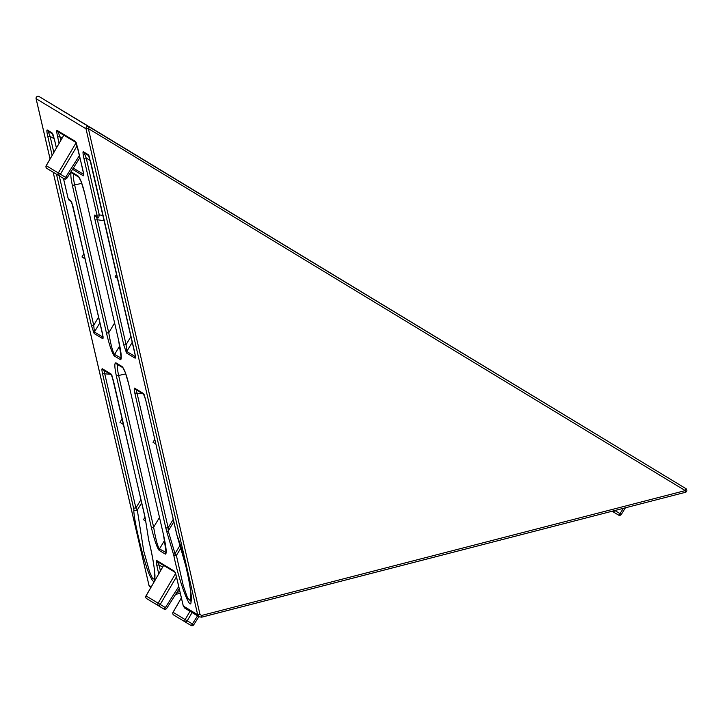 <?xml version="1.0" encoding="UTF-8"?>
<svg xmlns="http://www.w3.org/2000/svg" width="722" height="722" viewBox="0 0 722 722"><rect width="100%" height="100%" fill="white"/><g stroke="black" fill="none" stroke-linecap="round" stroke-linejoin="round"><path stroke-width="1.08" d="M175.554 573.566L158.127 603.177L146.061 595.921L163.632 565.407L175.067 572.284M175.058 572.266L157.197 561.517L159.084 564.992L156.764 565.227L156.313 560.281L174.534 571.246L176.556 577.049M181.393 597.924L173.072 612.319M181.375 597.852L173.027 612.283A2.031 2.031 0 0 0 173.731 615.036L190.969 625.433L173.731 615.036A2.031 1.976 121 0 1 173.081 612.31L192.395 623.961L197.557 615.839M173.731 615.036L178.903 618.167A2.031 1.976 -59 0 1 178.903 618.167L190.978 625.433A2.031 1.976 -59 0 0 193.686 624.756L192.395 623.961A2.031 0.46 -58.8 0 1 190.969 625.433A2.031 1.976 -59 0 1 190.969 625.433A2.031 2.031 0 0 0 193.731 624.783L198.902 616.651M621.245 514.398L619.954 513.604L623.303 508.342M76.063 142.794L58.311 172.955L46.244 165.699L63.825 135.185L75.9 142.451M148.813 540.543L148.777 540.525C151.521 551.644 153.425 561.572 154.49 570.308L154.634 579.414L152.486 578.376L149.481 571.517L143.705 550.931L137.306 510.039L135.898 507.954L133.588 508.207L133.814 509.579C133.435 520.282 145.7 569.496 150.645 577.122C153.56 583.367 154.995 582.708 154.95 575.127C154.111 565.055 152.062 553.53 148.813 540.543L148.579 539.424A2.031 1.038 171.1 0 1 148.515 539.244L148.515 539.244A2.031 1.038 171.1 0 1 148.524 539.045M177.089 535.616A2.031 1.056 159.7 0 0 177.125 535.823L186.186 567.348C188.388 576.86 189.913 585.307 190.761 592.681L190.834 601.2L187.567 598.006L183.316 585.849L176.385 555.489L174.995 553.666L168.235 530.986L166.809 531.78L173.858 555.615C178.533 580.037 191.05 613.411 191.05 601.426C193.505 598.258 183.334 550.308 177.089 535.616L176.637 534.018M121.179 358.085L114.59 354.475C112.794 352.264 110.854 345.026 108.76 332.761L74.691 185.175C73.048 177.431 72.931 173.632 74.357 173.758M166.069 552.538L159.481 548.928C157.694 546.716 155.744 539.478 153.651 527.213L118.679 375.729C117.036 367.985 116.928 364.177 118.345 364.312M163.479 534.686L166.114 552.474M118.588 340.233L121.224 358.022M117.596 278.412L115.06 276.887L117.605 278.439M85.151 258.891L81.974 256.978L85.151 258.918M155.817 443.967L153.028 442.288L155.826 443.985M123.579 424.572L119.951 422.379L123.579 424.59M145.654 521.022L143.488 519.714L145.654 521.04M78.021 149.156L75.314 141.386L57.029 130.384C56.506 130.456 56.713 132.649 57.643 136.981L59.962 136.747L57.922 131.621L75.891 142.433M52.896 134.093L54.755 140.79L52.011 132.866L47.156 129.942C46.632 130.023 46.84 132.243 47.796 136.602L50.107 136.35L48.049 131.178L52.589 133.913M97.019 216.374A2.031 1.976 121 0 0 98.634 217.873L99.284 214.894L96.965 215.138L97.019 216.374L94.817 215.048C94.257 215.021 94.338 216.672 95.042 220.002L97.371 219.75L96.423 216.546M103.056 215.436L99.284 214.894L86.234 158.082L84.167 152.911L88.716 155.645M102.984 337.174L94.401 332.012L93.725 325.279L59.231 175.861M135.339 356.65L126.756 351.488L126.079 344.692L97.371 219.75L104.284 220.751M140.989 499.651L135.898 507.954L103.905 370.215M173.794 521.816L168.235 530.986L168.145 527.764L136.205 389.645M82.606 168.831L76.198 142.622M72.543 169.3L83.319 175.789A2.031 1.976 -59 0 1 83.517 174.345M83.689 174.219L78.039 149.255M128.534 383.301L163.506 534.794L128.534 383.301C126.26 374.167 124.094 368.572 122.036 366.514L115.962 362.859C114.347 362.706 114.482 367.083 116.368 375.981L151.34 527.475L153.651 527.213L159.481 517.466M84.537 192.756L118.616 340.342L84.537 192.756C82.263 183.614 80.097 178.018 78.039 175.96L71.965 172.305C70.35 172.152 70.485 176.529 72.371 185.437L106.45 333.022L108.76 332.761L114.581 323.014M56.478 174.21L91.414 325.541L93.725 325.279L98.634 317.057M67.931 197.584L63.482 178.424M91.414 325.541L94.158 333.528L102.777 338.717C103.309 338.627 103.084 336.362 102.118 331.921L102.091 331.822M102.118 331.921L71.64 201.808M141.729 502.837L137.306 510.039A2.031 1.543 176.6 0 1 135.348 510.607A2.031 1.543 176.6 0 1 133.814 509.579M148.777 540.525L145.293 518.685A2.031 1.038 171.1 0 1 145.293 518.486M148.579 539.424L145.357 518.874A2.031 1.038 171.1 0 1 145.293 518.685L144.617 515.165M110.267 374.222L102.533 373.689L133.588 508.207M145.357 518.874L113.282 380.061M144.644 515.264L111.847 375.169M90.367 160.591L86.234 158.082L83.905 158.335L96.965 215.138M95.042 220.002L123.76 344.945L126.079 344.692L130.998 336.461M90.846 162.414L88.138 154.598L83.283 151.674C82.759 151.755 82.967 153.976 83.905 158.335M134.463 351.352L90.873 162.522M173.569 554.46L174.995 553.666L180.22 545.047M173.858 555.615A2.031 0.505 -12.1 0 0 176.385 555.489L181.06 547.79M173.226 519.38L168.145 527.764L165.825 528.008L166.809 531.78M176.664 534.127L145.609 399.609L177.125 535.823A2.031 1.056 159.7 0 0 177.233 535.995M142.532 393.634L134.824 393.102L165.825 528.008M178.74 586.544L165.374 607.572A2.031 0.46 121.2 0 1 163.948 609.043L146.71 598.646L163.948 609.043A2.031 2.031 0 0 0 166.71 608.393L160.212 604.44L176.466 576.815M158.127 603.177L160.212 604.44A2.031 0.46 -58.8 0 1 158.777 605.902A2.031 1.976 121 0 1 158.127 603.177M146.061 595.921L146.006 595.894A2.031 2.031 0 0 0 146.71 598.646L146.71 598.646A2.031 1.976 121 0 1 146.061 595.921M79.465 155.483L65.567 177.35L66.857 178.135A2.031 1.976 121 0 1 64.141 178.821L46.903 168.425L64.141 178.821A2.031 2.031 0 0 0 66.902 178.172L79.961 157.613M46.903 168.425A2.031 2.031 0 0 1 46.199 165.672L46.244 165.699A2.031 1.976 121 0 0 46.903 168.425L52.083 171.565A2.031 1.976 121 0 0 52.083 171.565L64.141 178.821A2.031 0.46 121.2 0 0 65.567 177.35L60.395 174.219A2.031 0.46 -58.8 0 1 58.969 175.681A2.031 1.976 121 0 1 58.311 172.955L60.395 174.219L77.11 145.826M176.574 577.149L183.325 606.11L184.814 608.177L199.164 616.805L197.675 614.747L86.017 128.814L36.118 98.706M88.346 128.57L86.017 128.814A2.031 1.976 -59 0 1 89.005 126.576L685.9 488.623L39.132 96.567A2.031 1.976 -59 0 1 39.132 96.567L89.005 126.576A2.031 0.46 -58.8 0 1 88.355 128.552L200.003 614.503L201.591 615.469L685.232 490.608L88.346 128.57A2.031 0.46 -58.8 0 0 88.355 128.552M201.754 617.139L685.358 492.323L685.232 490.608A2.031 0.46 -58.8 0 0 685.9 488.623A2.031 2.031 0 0 1 685.358 492.323L201.718 617.175L199.164 616.805L201.718 617.175L201.591 615.469M156.313 560.281A2.031 1.976 121 0 0 157.197 561.517L163.623 565.416L146.006 595.894M175.581 594.432L180.292 593.222L175.599 594.405M162.621 567.14L159.084 564.992L160.437 570.922M176.89 592.374L179.913 591.589M192.097 612.554L187.233 620.83A2.031 0.46 121.2 0 1 185.798 622.292A2.031 1.976 121 0 1 185.148 619.566L190.012 611.299M614.855 510.517L619.954 513.604A2.031 0.46 -58.8 0 1 618.519 515.075L612.157 511.221M621.236 514.407A2.031 1.976 -59 0 1 618.528 515.075L612.121 511.221L618.519 515.075A2.031 1.976 -59 0 1 618.519 515.075A2.031 2.031 0 0 0 621.29 514.425L625.514 507.765M614.738 510.553A2.031 0.46 121.2 0 1 613.348 511.934A2.031 1.976 -59 0 1 612.599 511.104M46.199 165.672L63.825 135.185L57.922 131.621A2.031 1.976 -59 0 1 57.029 130.384M50.071 158.984L36.1 98.761A2.031 2.031 0 0 1 39.123 96.567A2.031 1.976 -59 0 0 36.136 98.806L50.089 158.948M53.166 172.215L149.021 585.47L151.25 586.815M158.741 573.864L156.764 565.227M183.307 606.02L197.675 614.747L200.003 614.503M57.643 136.981L59.096 143.353M83.319 175.789C83.842 175.69 83.617 173.406 82.624 168.921M151.34 527.475C154.481 540.363 157.116 548.016 159.246 550.444L165.374 554.126C166.89 553.9 166.268 547.447 163.506 534.794M106.45 333.022C109.591 345.91 112.217 353.563 114.347 355.991L120.484 359.673C121.991 359.448 121.368 352.995 118.616 340.342M47.796 136.602L52.137 155.401M56.424 147.983L54.755 140.79M73.093 206.79L70.747 200.572L68.536 199.245L67.949 197.684M113.3 380.16L110.953 373.933L102.289 368.725C101.739 368.689 101.811 370.35 102.533 373.689M123.76 344.945L126.521 352.995L135.14 358.184C135.664 358.103 135.447 355.856 134.491 351.452M145.609 399.609L143.254 393.373L134.59 388.156C134.039 388.129 134.111 389.772 134.824 393.102M52.607 133.94L48.049 131.178A2.031 1.976 -59 0 1 47.156 129.942M53.825 152.477L50.107 136.35L54.249 138.859M94.158 333.528A2.031 1.976 -59 0 1 94.401 332.012L99.952 322.725M126.521 352.995A2.031 1.976 -59 0 1 126.756 351.488L132.316 342.174M88.734 155.672L84.167 152.911A2.031 1.976 -59 0 1 83.283 151.674M116.368 375.981L125.79 373.897M166.141 551.734L165.609 552.619A2.031 1.976 121 0 0 165.374 554.126M159.246 550.444A2.031 1.976 121 0 1 159.481 548.928L164.652 540.282M72.371 185.437L81.803 183.352M121.242 357.282L120.718 358.166A2.031 1.976 121 0 0 120.484 359.673M114.347 355.991A2.031 1.976 121 0 1 114.59 354.475L119.762 345.829M83.517 174.273L73.292 168.118M60.801 140.411L59.962 136.747L62.146 138.073M75.972 142.451A2.031 1.976 -59 0 1 75.314 141.386M122.036 366.514A2.031 1.976 121 0 0 122.866 367.715L122.93 367.751M115.962 362.859A2.031 1.976 121 0 0 116.847 364.096L122.875 367.715L125.258 372.453L128.489 383.256M78.039 175.96A2.031 1.976 121 0 0 78.879 177.161L78.933 177.197M71.965 172.305A2.031 1.976 121 0 0 72.859 173.542L78.879 177.17L81.261 181.899L84.501 192.711M52.67 133.931A2.031 1.976 -59 0 1 52.011 132.866M102.777 338.717A2.031 1.976 -59 0 1 102.984 337.264M63.446 178.406L67.913 197.638L69.429 200.481A2.031 1.976 -59 0 1 68.536 199.245M71.469 201.691A2.031 1.976 -59 0 1 70.747 200.572M103.851 370.196L103.183 369.962A2.031 1.976 -59 0 1 102.289 368.725M111.684 375.061A2.031 1.976 -59 0 1 110.953 373.933M94.817 215.048A2.031 1.976 121 0 0 95.701 216.284L98.688 217.891M95.701 216.284L96.378 216.519M88.788 155.663A2.031 1.976 -59 0 1 88.138 154.598M135.14 358.184A2.031 1.976 -59 0 1 135.339 356.731M136.151 389.627L135.483 389.393A2.031 1.976 -59 0 1 134.59 388.156M143.985 394.492A2.031 1.976 -59 0 1 143.254 393.373M166.665 608.366A2.031 1.976 -59 0 1 163.957 609.043L151.891 601.787A2.031 2.031 0 0 0 151.891 601.787L151.891 601.787A2.031 1.976 -59 0 1 151.882 601.778L146.71 598.646M148.994 585.371L150.754 587.681M174.534 571.246A2.031 1.976 121 0 0 175.103 572.248M115.06 276.887L116.621 274.198M81.974 256.978L83.932 253.639M153.028 442.288L154.752 439.337M119.951 422.379L122.18 418.552M143.488 519.714L145.005 517.096M56.406 148.019L54.719 140.745M73.057 206.745L103.165 337.129M69.429 200.481L71.37 201.646M103.183 369.962L111.576 375.007M89.023 155.826L135.528 356.596M135.483 389.393L143.877 394.447M145.564 399.564L144.147 394.609M166.71 608.393L179.236 588.683M175.419 572.483L183.289 606.074L184.814 608.177M150.51 587.537L148.985 585.434L53.13 172.197"/></g></svg>
